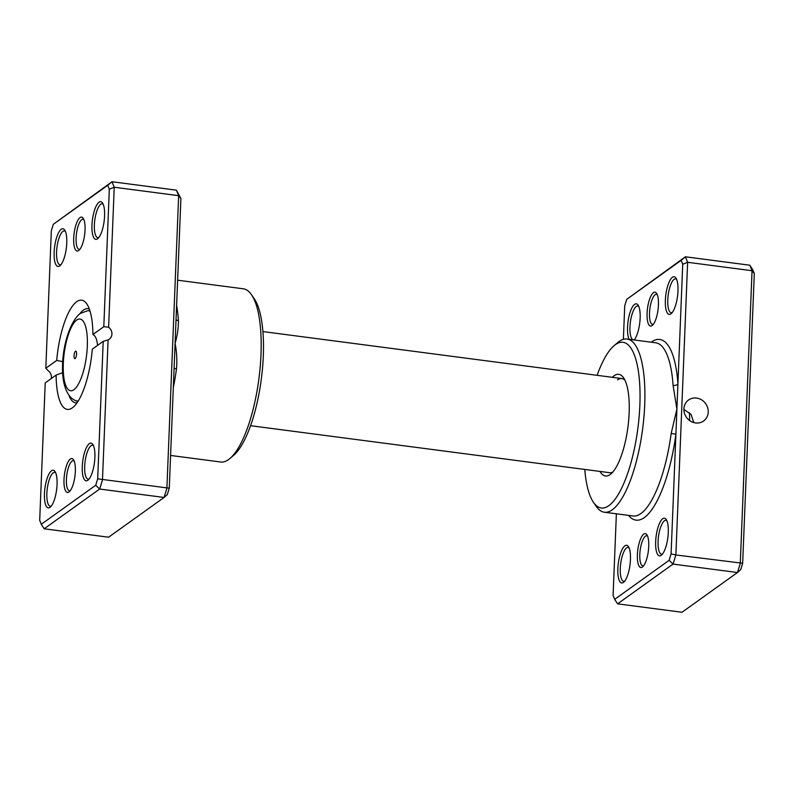 <?xml version="1.0" encoding="UTF-8"?>
<svg xmlns="http://www.w3.org/2000/svg" width="794" height="794" viewBox="0 0 794 794"><rect width="100%" height="100%" fill="white"/><g stroke="black" fill="none" stroke-linecap="round" stroke-linejoin="round"><path stroke-width="1.19" d="M653.422 292.658A17.091 5.31 97.5 0 1 656.578 293.333A17.091 5.31 97.5 0 1 658.028 309.809A17.091 5.31 97.5 0 1 652.38 325.361A17.091 5.31 97.5 0 1 652.102 325.58A17.091 5.31 97.5 0 1 647.09 313.183A17.091 5.31 97.5 0 1 653.422 292.658M657.224 294.574A15.185 4.714 -82.5 0 0 656.519 294.296A15.185 4.714 -82.5 0 0 655.139 294.723A15.185 4.714 -82.5 0 0 649.641 310.871A15.185 4.714 -82.5 0 0 652.579 324.418A15.185 4.714 -82.5 0 0 653.333 324.329M643.726 534.104A17.091 5.31 97.5 0 1 646.882 534.779A17.091 5.31 97.5 0 1 648.321 551.254A17.091 5.31 97.5 0 1 642.683 566.807A17.091 5.31 97.5 0 1 642.396 567.035A17.091 5.31 97.5 0 1 637.384 554.629A17.091 5.31 97.5 0 1 643.726 534.104M647.527 536.019A15.185 4.714 -82.5 0 0 646.822 535.742A15.185 4.714 -82.5 0 0 645.443 536.168A15.185 4.714 -82.5 0 0 639.944 552.316A15.185 4.714 -82.5 0 0 642.882 565.864A15.185 4.714 -82.5 0 0 643.636 565.775M683.892 408.91A12.912 11.781 54.4 0 0 690.512 421.128A12.912 11.781 54.4 0 0 703.583 420.999A12.912 11.781 54.4 0 0 708.228 412.096A12.912 11.781 54.4 0 0 701.608 399.878A12.912 11.781 54.4 0 0 688.547 400.007A12.912 11.781 54.4 0 0 683.892 408.91M624.888 545.825A18.987 5.895 97.5 0 1 628.391 546.58A18.987 5.895 97.5 0 1 629.999 564.881A18.987 5.895 97.5 0 1 623.737 582.161A18.987 5.895 97.5 0 1 623.419 582.409A18.987 5.895 97.5 0 1 617.841 568.633A18.987 5.895 97.5 0 1 624.888 545.825M629.047 547.791A17.091 5.31 -82.5 0 0 628.153 547.413A17.091 5.31 -82.5 0 0 626.605 547.89A17.091 5.31 -82.5 0 0 620.412 566.062A17.091 5.31 -82.5 0 0 623.717 581.297A17.091 5.31 -82.5 0 0 624.679 581.158M662.712 518.73A18.987 5.895 97.5 0 1 666.216 519.475A18.987 5.895 97.5 0 1 667.823 537.786A18.987 5.895 97.5 0 1 661.551 555.056A18.987 5.895 97.5 0 1 661.243 555.314A18.987 5.895 97.5 0 1 655.665 541.538A18.987 5.895 97.5 0 1 662.712 518.73M666.871 520.695A17.091 5.31 -82.5 0 0 665.977 520.308A17.091 5.31 -82.5 0 0 664.419 520.785A17.091 5.31 -82.5 0 0 658.236 538.957A17.091 5.31 -82.5 0 0 661.541 554.192A17.091 5.31 -82.5 0 0 662.504 554.053M629.086 339.296A18.987 5.895 97.5 0 1 628.223 320.349A18.987 5.895 97.5 0 1 634.585 304.38A18.987 5.895 97.5 0 1 638.088 305.124A18.987 5.895 97.5 0 1 639.825 322.344A18.987 5.895 97.5 0 1 634.168 339.961M638.743 306.345A17.091 5.31 -82.5 0 0 637.85 305.958A17.091 5.31 -82.5 0 0 636.302 306.444A17.091 5.31 -82.5 0 0 630.108 324.607A17.091 5.31 -82.5 0 0 633.423 339.852A17.091 5.31 -82.5 0 0 634.376 339.703M672.409 277.275A18.987 5.895 97.5 0 1 675.912 278.029A18.987 5.895 97.5 0 1 677.52 296.331A18.987 5.895 97.5 0 1 671.258 313.61A18.987 5.895 97.5 0 1 670.94 313.858A18.987 5.895 97.5 0 1 665.362 300.082A18.987 5.895 97.5 0 1 672.409 277.275M676.567 279.24A17.091 5.31 -82.5 0 0 675.674 278.863A17.091 5.31 -82.5 0 0 674.126 279.339A17.091 5.31 -82.5 0 0 667.933 297.512A17.091 5.31 -82.5 0 0 671.238 312.747A17.091 5.31 -82.5 0 0 672.2 312.608M612.323 377.319A51.263 15.93 97.5 0 1 614.109 375.77A51.263 15.93 97.5 0 1 623.568 377.795A51.263 15.93 97.5 0 1 627.915 427.222A51.263 15.93 97.5 0 1 610.993 473.869A51.263 15.93 97.5 0 1 610.139 474.544A51.263 15.93 97.5 0 1 599.996 471.438M624.898 380.108A47.461 14.749 -82.5 0 0 621.861 378.559A47.461 14.749 -82.5 0 0 617.534 379.899M584.781 469.453A83.539 25.954 -82.5 0 0 593.465 502.344A83.539 25.954 -82.5 0 0 608.889 505.639A83.539 25.954 -82.5 0 0 639.855 405.287A83.539 25.954 -82.5 0 0 615.35 344.675A83.539 25.954 -82.5 0 0 613.961 345.777A83.539 25.954 -82.5 0 0 597.108 375.324M613.961 345.777L617.623 342.631A87.34 27.135 97.5 0 1 619.082 341.489A87.34 27.135 97.5 0 1 627.032 339.028A87.34 27.135 97.5 0 1 643.934 416.91A87.34 27.135 97.5 0 1 612.323 509.768A87.34 27.135 97.5 0 1 604.363 512.229A87.34 27.135 97.5 0 1 596.195 506.314L593.465 502.344M693.728 422.487L691.048 414.408L683.882 409.426M616.372 513.797L613.097 595.44L614.675 599.331L669.104 560.336L671.089 553.884L675.902 434.149L671.158 433.494L676.905 409.069L677.917 383.988L682.721 264.253L681.153 260.353L626.724 299.358L624.729 305.809L623.379 339.326M617.583 603.837L681.996 612.263L737.477 572.524L740.286 563.393L752.047 270.734L749.814 265.216L752.722 269.722L754.3 273.622L742.668 563.254L740.673 569.705L737.477 572.524L673.054 564.087L617.583 603.837L614.675 599.331M626.724 299.358L685.401 256.79L687.624 262.298L675.873 554.966L742.668 563.254M671.089 553.884L675.873 554.966L673.054 564.087L669.104 560.336M682.721 264.253L687.624 262.298L752.047 270.734L754.3 273.622M681.153 260.353L685.401 256.79L749.814 265.216M628.56 515.395A91.131 28.316 97.5 0 0 675.902 434.149L676.905 409.069L673.084 385.427A87.34 27.135 -82.5 0 0 655.665 342.78L627.032 339.028M250.576 425.703L609.544 472.688A47.461 14.749 -82.5 0 0 612.869 471.983M651.229 342.194A91.131 28.316 97.5 0 1 651.437 342.045A91.131 28.316 97.5 0 1 677.917 383.988A3.801 1.955 -3.9 0 1 673.084 385.427M75.162 358.551A3.801 1.181 -82.5 0 0 76.532 354.511A3.801 1.181 -82.5 0 0 75.797 351.127A3.801 1.181 -82.5 0 0 75.45 351.236A3.801 1.181 -82.5 0 0 74.08 355.265A3.801 1.181 -82.5 0 0 74.815 358.66A3.801 1.181 -82.5 0 0 75.162 358.551M689.41 412.622A41.764 12.972 97.5 0 1 689.599 420.522M80.025 217.596A17.091 5.31 97.5 0 1 83.181 218.281A17.091 5.31 97.5 0 1 84.63 234.756A17.091 5.31 97.5 0 1 78.983 250.299A17.091 5.31 97.5 0 1 78.705 250.527A17.091 5.31 97.5 0 1 73.693 238.131A17.091 5.31 97.5 0 1 80.025 217.596M83.827 219.521A15.185 4.714 -82.5 0 0 83.122 219.233A15.185 4.714 -82.5 0 0 81.742 219.66A15.185 4.714 -82.5 0 0 76.244 235.808A15.185 4.714 -82.5 0 0 79.182 249.356A15.185 4.714 -82.5 0 0 79.936 249.266M70.329 459.051A17.091 5.31 97.5 0 1 73.485 459.726A17.091 5.31 97.5 0 1 74.934 476.202A17.091 5.31 97.5 0 1 69.286 491.744A17.091 5.31 97.5 0 1 69.009 491.972A17.091 5.31 97.5 0 1 63.996 479.576A17.091 5.31 97.5 0 1 70.329 459.051M74.13 460.967A15.185 4.714 -82.5 0 0 73.425 460.689A15.185 4.714 -82.5 0 0 72.046 461.116A15.185 4.714 -82.5 0 0 66.547 477.263A15.185 4.714 -82.5 0 0 69.485 490.801A15.185 4.714 -82.5 0 0 70.239 490.722M51.491 470.773A18.987 5.895 97.5 0 1 54.994 471.517A18.987 5.895 97.5 0 1 56.602 489.829A18.987 5.895 97.5 0 1 50.34 507.108A18.987 5.895 97.5 0 1 50.022 507.356A18.987 5.895 97.5 0 1 44.454 493.58A18.987 5.895 97.5 0 1 51.491 470.773M55.649 472.738A17.091 5.31 -82.5 0 0 54.756 472.351A17.091 5.31 -82.5 0 0 53.208 472.837A17.091 5.31 -82.5 0 0 47.015 491A17.091 5.31 -82.5 0 0 50.33 506.235A17.091 5.31 -82.5 0 0 51.282 506.096M61.188 229.317A18.987 5.895 97.5 0 1 64.691 230.071A18.987 5.895 97.5 0 1 66.299 248.383A18.987 5.895 97.5 0 1 60.036 265.653A18.987 5.895 97.5 0 1 59.719 265.901A18.987 5.895 97.5 0 1 54.151 252.135A18.987 5.895 97.5 0 1 61.188 229.317M65.346 231.282A17.091 5.31 -82.5 0 0 64.463 230.905A17.091 5.31 -82.5 0 0 62.905 231.382A17.091 5.31 -82.5 0 0 56.721 249.554A17.091 5.31 -82.5 0 0 60.026 264.789A17.091 5.31 -82.5 0 0 60.979 264.65M99.012 202.222A18.987 5.895 97.5 0 1 102.515 202.966A18.987 5.895 97.5 0 1 104.123 221.278A18.987 5.895 97.5 0 1 97.861 238.557A18.987 5.895 97.5 0 1 97.543 238.805A18.987 5.895 97.5 0 1 91.975 225.03A18.987 5.895 97.5 0 1 99.012 202.222M103.17 204.187A17.091 5.31 -82.5 0 0 102.277 203.8A17.091 5.31 -82.5 0 0 100.729 204.286A17.091 5.31 -82.5 0 0 94.536 222.449A17.091 5.31 -82.5 0 0 97.851 237.694A17.091 5.31 -82.5 0 0 98.803 237.545M89.315 443.667A18.987 5.895 97.5 0 1 92.819 444.422A18.987 5.895 97.5 0 1 94.426 462.723A18.987 5.895 97.5 0 1 88.164 480.003A18.987 5.895 97.5 0 1 87.846 480.251A18.987 5.895 97.5 0 1 82.278 466.475A18.987 5.895 97.5 0 1 89.315 443.667M93.474 445.633A17.091 5.31 -82.5 0 0 92.58 445.255A17.091 5.31 -82.5 0 0 91.032 445.732A17.091 5.31 -82.5 0 0 84.839 463.904A17.091 5.31 -82.5 0 0 88.144 479.139A17.091 5.31 -82.5 0 0 89.107 479M170.591 455.448L220.643 461.999A87.34 27.135 -82.5 0 0 228.603 459.537A87.34 27.135 -82.5 0 0 230.062 458.396A87.34 27.135 -82.5 0 0 258.884 378.917A87.34 27.135 -82.5 0 0 251.49 294.713A87.34 27.135 -82.5 0 0 243.311 288.798L177.628 280.203M62.895 361.707L56.702 360.446A55.064 17.101 97.5 0 1 76.641 301.74A55.064 17.101 97.5 0 1 86.814 303.913A55.064 17.101 97.5 0 1 92.918 334.492L103.806 326.691L109.324 189.19L107.756 185.3L53.327 224.295L51.332 230.746L45.814 368.247L56.702 360.446M89.375 309.144A47.461 14.749 -82.5 0 0 87.836 308.658A47.461 14.749 -82.5 0 0 83.509 309.997A47.461 14.749 -82.5 0 0 79.986 313.61M51.282 378.539A7.593 6.928 54.4 0 0 48.087 370.599L45.814 368.247M69.207 395.988A47.461 14.749 -82.5 0 0 75.509 402.786A47.461 14.749 -82.5 0 0 77.127 402.717M176.05 319.516A3.801 1.955 176.1 0 0 178.422 320.677C178.491 327.972 177.38 335.544 175.087 343.375L169.271 488.191L167.276 494.642L164.08 497.461L99.657 489.035L44.186 528.784L41.278 524.278L95.707 485.273L97.692 478.822L103.22 341.331L92.322 349.132A55.064 17.101 97.5 0 1 73.306 407.104A55.064 17.101 97.5 0 1 56.116 375.076L45.218 382.887L39.7 520.378L41.278 524.278M53.327 224.295L112.004 181.737L114.227 187.245L108.609 327.237L103.806 326.691M44.186 528.784L108.599 537.21L164.08 497.461L166.889 488.34L178.65 195.671L176.417 190.163L112.004 181.737L107.756 185.3M176.417 190.163L180.903 198.56L178.65 195.671L114.227 187.245L109.324 189.19M103.22 341.331L108.093 339.911A7.593 6.928 54.4 0 0 109.195 339.276A7.593 6.928 54.4 0 0 108.609 327.237M108.093 339.911L102.476 479.904L99.657 489.035L95.707 485.273M169.271 488.191L97.692 478.822M180.903 198.56L175.087 343.375C176.734 351.732 177.201 360.188 176.496 368.744A87.34 27.135 97.5 0 1 173.31 387.651M251.49 294.713L254.219 298.683A83.539 25.954 97.5 0 1 261.295 379.234A83.539 25.954 97.5 0 1 233.724 455.25L230.062 458.396M92.918 334.492C95.409 335.812 96.908 339.127 97.434 344.427M56.116 375.076L62.408 372.803M174.085 368.446L176.496 368.744M604.363 512.229L632.997 515.971A87.34 27.135 -82.5 0 0 640.957 513.519A87.34 27.135 -82.5 0 0 671.158 433.494M76.7 320.061A36.157 11.235 -82.5 0 0 63.302 363.493A36.157 11.235 -82.5 0 0 73.902 389.725A36.157 11.235 -82.5 0 0 87.31 346.293A36.157 11.235 -82.5 0 0 76.7 320.061M78.348 400.841A45.476 14.133 97.5 0 1 75.817 400.732C53.526 391.809 62.021 328.16 80.125 313.511L87.598 310.722A45.476 14.133 97.5 0 1 90.079 311.268M176.615 305.353A87.34 27.135 97.5 0 1 178.422 320.677M77.971 401.446L75.817 400.732M262.893 331.574L621.861 378.559M89.871 310.593L87.598 310.722"/></g></svg>
